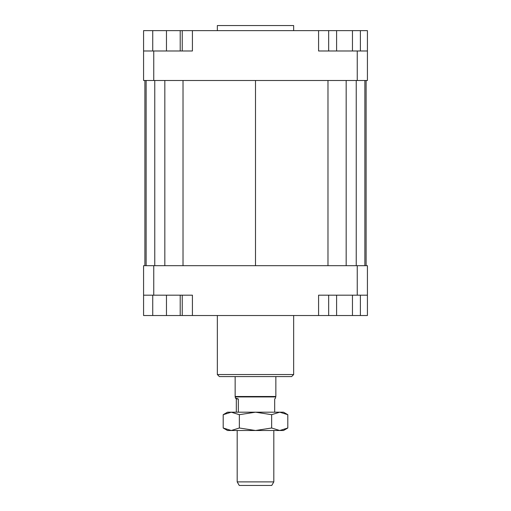 <?xml version="1.0" encoding="UTF-8"?>
<svg xmlns="http://www.w3.org/2000/svg" width="511" height="511" viewBox="0 0 511 511"><rect width="100%" height="100%" fill="white"/><g stroke="black" fill="none" stroke-linecap="round" stroke-linejoin="round"><path stroke-width="0.77" d="M235.405 398.024L238.318 398.963L236.318 398.963L235.405 398.024L235.149 396.491L275.851 396.491L275.851 376.581M235.405 396.932L275.595 396.932L275.851 396.491M238.318 398.963L238.318 412.192M274.682 412.192L274.682 398.963L275.595 398.024L275.595 396.932M237.187 481.886L239.244 485.45L271.756 485.45L273.813 481.886L237.187 481.886L237.187 430.505M236.318 412.192L236.318 398.963M293.653 30.634L293.653 25.55L217.347 25.55L217.347 30.634M217.347 315.53L217.347 374.544L219.379 376.581L291.621 376.581L293.653 374.544L293.653 315.53M293.653 374.544L217.347 374.544M143.578 295.179L153.754 295.179L153.754 265.675L143.578 265.675L143.578 315.53L152.738 315.53L152.738 295.179M153.754 295.179L192.417 295.179L192.417 315.53L318.583 315.53L318.583 295.179L367.422 295.179L367.422 265.675L357.246 265.675L357.246 295.179M357.246 265.675L153.754 265.675M367.422 295.179L367.422 315.53L360.389 315.53L360.389 295.179M318.583 315.53L328.669 315.53L328.669 295.179M182.242 295.179L182.242 315.53L192.417 315.53M357.246 80.495L367.422 80.495L367.422 50.985L357.246 50.985L357.246 80.495L153.754 80.495L153.754 50.985L143.578 50.985L143.578 80.495L153.754 80.495M357.246 50.985L318.583 50.985L318.583 30.634L192.417 30.634L192.417 50.985L153.754 50.985M143.578 50.985L143.578 30.634L152.738 30.634L152.738 50.985M352.462 50.985L352.462 30.634L318.583 30.634M192.417 30.634L182.242 30.634L182.242 50.985M152.738 30.634L182.242 30.634M180.204 30.634L180.204 50.985M166.471 30.634L166.471 50.985M336.596 30.634L336.596 50.985M328.669 30.634L328.669 50.985M352.462 30.634L360.389 30.634L360.389 50.985M360.389 30.634L367.422 30.634L367.422 50.985M182.242 315.53L180.204 315.53L180.204 295.179M180.204 315.53L166.471 315.53L166.471 295.179M166.471 315.53L152.738 315.53M360.389 315.53L336.596 315.53L336.596 295.179M352.462 315.53L352.462 295.179M336.596 315.53L328.669 315.53M366.106 80.495L366.106 265.675M144.894 265.675L144.894 80.495M183.021 80.495L183.021 265.675M255.5 80.495L255.5 265.675M164.829 80.495L164.829 265.675M154.769 80.495L154.769 265.675M146.12 80.495L146.12 265.675M364.88 80.495L364.88 265.675M356.231 80.495L356.231 265.675M346.171 80.495L346.171 265.675M327.979 80.495L327.979 265.675M227.516 430.505L223.192 428.007L231.266 430.505L227.516 430.505M287.808 428.007L283.484 430.505L279.734 430.505L287.808 428.007L287.808 414.689L279.734 412.192L283.484 412.192L287.808 414.689M223.192 414.689L227.516 412.192L231.266 412.192L223.192 414.689L223.192 428.007M231.266 412.192L279.734 412.192L271.654 414.689L255.5 412.192L239.346 414.689L231.266 412.192M231.266 430.505L239.346 428.007L255.5 430.505L231.266 430.505M255.5 430.505L271.654 428.007L279.734 430.505L255.5 430.505M239.346 414.689L239.346 428.007M271.654 414.689L271.654 428.007M273.813 481.886L273.813 430.505M235.149 396.491L235.149 376.581"/></g></svg>
